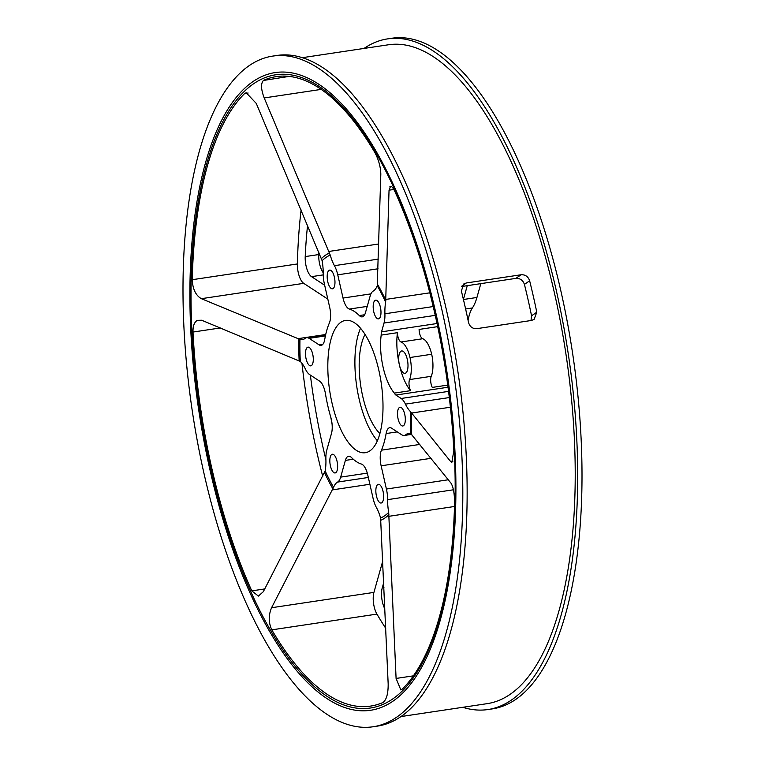 <?xml version="1.0" encoding="UTF-8"?>
<svg xmlns="http://www.w3.org/2000/svg" width="765" height="765" viewBox="0 0 765 765"><rect width="100%" height="100%" fill="white"/><g stroke="black" fill="none" stroke-linecap="round" stroke-linejoin="round"><path stroke-width="1.15" d="M340.817 322.323A66.89 26.058 -98.5 0 0 330.7 396.672A66.89 26.058 -98.5 0 0 365.326 452.708A66.89 26.058 -98.5 0 0 370.002 450.795A66.89 26.058 -98.5 0 0 380.119 376.447A66.89 26.058 -98.5 0 0 345.493 320.411A66.89 26.058 -98.5 0 0 340.817 322.323M360.525 328.252A66.89 26.058 -98.5 0 0 377.384 440.803M399.359 407.544A9.457 3.682 -98.5 0 0 397.924 418.053A9.457 3.682 -98.5 0 0 402.82 425.981A9.457 3.682 -98.5 0 0 403.48 425.713A9.457 3.682 -98.5 0 0 404.915 415.194A9.457 3.682 -98.5 0 0 400.019 407.276A9.457 3.682 -98.5 0 0 399.359 407.544M377.68 484.589A9.457 3.682 -98.5 0 0 376.246 495.098A9.457 3.682 -98.5 0 0 381.142 503.026A9.457 3.682 -98.5 0 0 381.811 502.748A9.457 3.682 -98.5 0 0 383.236 492.239A9.457 3.682 -98.5 0 0 378.34 484.312A9.457 3.682 -98.5 0 0 377.68 484.589M331.666 454.515A9.457 3.682 -98.5 0 0 330.241 465.034A9.457 3.682 -98.5 0 0 335.137 472.952A9.457 3.682 -98.5 0 0 335.797 472.684A9.457 3.682 -98.5 0 0 337.231 462.175A9.457 3.682 -98.5 0 0 332.335 454.247A9.457 3.682 -98.5 0 0 331.666 454.515M307.339 347.406A9.457 3.682 -98.5 0 0 305.904 357.924A9.457 3.682 -98.5 0 0 310.8 365.842A9.457 3.682 -98.5 0 0 311.46 365.574A9.457 3.682 -98.5 0 0 312.895 355.065A9.457 3.682 -98.5 0 0 307.999 347.138A9.457 3.682 -98.5 0 0 307.339 347.406M329.007 270.37A9.457 3.682 -98.5 0 0 327.583 280.879A9.457 3.682 -98.5 0 0 332.479 288.807A9.457 3.682 -98.5 0 0 333.138 288.529A9.457 3.682 -98.5 0 0 334.573 278.02A9.457 3.682 -98.5 0 0 329.677 270.093A9.457 3.682 -98.5 0 0 329.007 270.37M375.022 300.435A9.457 3.682 -98.5 0 0 373.588 310.944A9.457 3.682 -98.5 0 0 378.484 318.871A9.457 3.682 -98.5 0 0 379.153 318.603A9.457 3.682 -98.5 0 0 380.578 308.085A9.457 3.682 -98.5 0 0 375.682 300.167A9.457 3.682 -98.5 0 0 375.022 300.435M321.147 89.4L264.202 97.939L330.222 255.07A29.739 11.59 -98.5 0 0 334.439 265.675A19.039 7.411 81.5 0 1 337.748 274.826L343.026 298.054L370.92 293.875M303.715 283.346L201.348 298.685L299.976 339.421A29.739 11.59 -98.5 0 0 302.366 339.679A29.739 11.59 -98.5 0 0 304.939 338.455A19.039 7.411 81.5 0 1 305.245 338.216A19.039 7.411 81.5 0 1 306.574 337.671A19.039 7.411 81.5 0 1 309.137 338.35L319.12 344.872A14.87 5.795 81.5 0 0 321.118 345.397A14.87 5.795 81.5 0 0 324.704 339.564A78.814 30.705 81.5 0 1 329.38 322.935A14.87 5.795 81.5 0 0 329.686 307.32L324.408 284.083A19.039 7.411 81.5 0 1 323.222 273.468A29.739 11.59 -98.5 0 0 322.122 260.693L256.285 103.438L246.196 92.747L244.628 93.55A318.24 123.968 -98.5 0 0 192.244 279.703L297.384 263.954A14.87 5.795 -98.5 0 0 303.715 283.346L327.812 299.096M201.348 298.685C195.725 295.395 192.684 289.074 192.244 279.703M251.8 590.867L258.388 596.088L263.332 591.689L325.163 470.905A29.739 11.59 -98.5 0 0 325.9 459.335A19.039 7.411 81.5 0 1 326.798 450.088L331.503 433.373A14.87 5.795 81.5 0 0 330.738 417.059A78.814 30.705 81.5 0 1 325.488 393.946A14.87 5.795 81.5 0 0 319.646 381.161L309.662 374.64A19.039 7.411 81.5 0 1 305.378 368.988A29.739 11.59 -98.5 0 0 300.291 361.453L201.664 320.229L197.303 320.325C194.291 322.17 192.857 326.081 193 332.048A318.24 123.968 -98.5 0 0 251.8 590.867L264.757 588.926M353.267 459.22L345.369 460.406L340.664 477.121A19.039 7.411 81.5 0 1 337.566 482.084A29.739 11.59 -98.5 0 0 337.069 482.39A29.739 11.59 -98.5 0 0 333.578 487.324L271.565 607.735L373.932 592.397A14.87 5.795 -98.5 0 0 376.935 614.104A318.24 123.968 -98.5 0 0 385.742 628.285M376.935 614.104L271.805 629.853C268.486 622.691 268.4 615.318 271.565 607.735M271.805 629.853A318.24 123.968 -98.5 0 0 370.585 706.085A318.24 123.968 -98.5 0 0 382.978 702.509C386.507 699.812 388.238 693.626 388.171 683.939L380.597 518.048A29.739 11.59 -98.5 0 0 376.38 507.444A19.039 7.411 81.5 0 1 373.071 498.302L367.793 475.065A14.87 5.795 81.5 0 0 361.443 464.059A78.814 30.705 81.5 0 1 351.518 457.566A14.87 5.795 81.5 0 0 348.582 456.256A14.87 5.795 81.5 0 0 347.54 456.686A14.87 5.795 81.5 0 0 345.369 460.406M529.638 280.774A333.11 129.763 81.5 0 1 536.781 312.197L534.104 319.416L531.474 320.459L476.748 328.663C472.56 328.845 469.815 326.76 468.515 322.428A333.11 129.763 -98.5 0 0 461.372 291.006L463.762 283.978L466.363 282.954L521.089 274.759C525.316 274.549 528.166 276.557 529.638 280.774L524.427 284.398C522.954 280.191 520.104 278.183 515.868 278.384L521.089 274.759M400.965 716.566L487.133 703.657A333.11 129.763 -98.5 0 0 510.446 694.123A333.11 129.763 -98.5 0 0 560.841 323.872A333.11 129.763 -98.5 0 0 388.391 44.781L302.223 57.7M364.035 48.434A339.067 132.077 81.5 0 1 387.511 38.9L391.843 38.25A339.067 132.077 81.5 0 1 567.372 322.333A339.067 132.077 81.5 0 1 516.079 699.181A339.067 132.077 81.5 0 1 492.354 708.887L488.013 709.538A339.067 132.077 81.5 0 1 462.777 707.3M387.511 38.9A339.067 132.077 81.5 0 1 563.04 322.973A339.067 132.077 81.5 0 1 511.747 699.832A339.067 132.077 81.5 0 1 488.013 709.538M373.157 726.75L377.489 726.1A339.067 132.077 -98.5 0 0 401.214 716.394A339.067 132.077 -98.5 0 0 452.507 339.545A339.067 132.077 -98.5 0 0 276.987 55.463L272.646 56.113A339.067 132.077 81.5 0 1 448.175 340.195A339.067 132.077 81.5 0 1 396.882 717.044A339.067 132.077 81.5 0 1 373.157 726.75A339.067 132.077 81.5 0 1 197.628 442.667A339.067 132.077 81.5 0 1 248.921 65.819A339.067 132.077 81.5 0 1 272.646 56.113M397.264 431.89L386.115 433.554A14.87 5.795 81.5 0 1 388.658 428.142A14.87 5.795 81.5 0 1 389.701 427.721A14.87 5.795 81.5 0 1 391.699 428.247L401.682 434.769A19.039 7.411 81.5 0 0 404.245 435.457L411.761 434.329M431.058 458.321L381.133 465.809L386.411 489.045A19.039 7.411 81.5 0 1 387.597 499.65A29.739 11.59 -98.5 0 0 388.697 512.426L396.088 678.44L400.831 689.934L402.218 689.16A318.24 123.968 -98.5 0 0 454.592 502.997C454.515 493.588 453.32 486.98 451.025 483.193L410.843 433.698A29.739 11.59 -98.5 0 0 408.453 433.449A29.739 11.59 -98.5 0 0 406.368 434.3A29.739 11.59 -98.5 0 0 405.88 434.673A19.039 7.411 81.5 0 1 404.245 435.457M393.841 189.471L389.041 190.189L390.523 186.306M389.901 186.67C391.164 185.541 392.875 187.262 395.036 191.843A318.24 123.968 -98.5 0 1 453.836 450.652L451.857 462.309L450.719 461.649L452.832 461.324M264.202 97.939C260.97 89.362 260.702 83.528 263.409 80.459L289.151 76.404M367.229 306.392L349.376 309.06A78.814 30.705 81.5 0 1 359.301 315.553A14.87 5.795 81.5 0 0 362.237 316.863A14.87 5.795 81.5 0 0 365.45 312.713L370.155 295.998A19.039 7.411 81.5 0 1 372.938 291.236A19.039 7.411 81.5 0 1 373.253 291.044A29.739 11.59 -98.5 0 0 377.241 285.794L380.817 174.143C380.635 167.057 378.713 159.962 375.041 152.847A318.24 123.968 -98.5 0 0 276.251 76.624A318.24 123.968 -98.5 0 0 263.868 80.201M381.18 335.118L397.437 332.679A41.042 15.989 -98.5 0 0 399.387 364.886A11.303 4.399 81.5 0 1 400.879 351.288A11.303 4.399 81.5 0 1 401.673 350.963A11.303 4.399 81.5 0 1 407.516 360.43A11.303 4.399 81.5 0 1 405.813 372.995A11.303 4.399 81.5 0 1 405.02 373.32A11.303 4.399 81.5 0 1 399.387 364.886A41.042 15.989 -98.5 0 0 410.604 390.657L394.358 393.095A41.042 15.989 81.5 0 1 381.18 335.118A7.44 2.897 81.5 0 1 381.544 331.838L384.02 323.031L435.247 315.362M365.029 334.41A56.514 22.013 -98.5 0 0 360.726 385.761A56.514 22.013 -98.5 0 0 379.899 433.592M463.408 299.402L467.272 285.661M301.104 209.916A318.24 123.968 -98.5 0 0 297.384 263.954M349.376 309.06A14.87 5.795 81.5 0 1 343.026 298.054M448.032 387.233L395.897 395.046L401.156 398.479A19.039 7.411 81.5 0 1 405.44 404.13A29.739 11.59 -98.5 0 0 410.528 411.666L450.719 461.649M531.015 320.525L531.56 315.811L536.781 312.197M461.697 286.502L515.868 278.384M524.427 284.398A318.24 123.968 81.5 0 1 531.56 315.811M389.041 190.189L385.656 302.213A29.739 11.59 -98.5 0 0 384.919 313.784A19.039 7.411 81.5 0 1 384.02 323.031M437.695 326.645L419.105 329.428A7.44 2.897 81.5 0 0 422.71 338.732A21.41 8.339 81.5 0 1 431.69 354.262A21.41 8.339 81.5 0 1 431.25 376.323L409.581 379.574A7.44 2.897 -98.5 0 0 410.604 390.657M397.437 332.679A7.44 2.897 -98.5 0 0 401.042 341.984L422.71 338.732M431.25 376.323A7.44 2.897 81.5 0 0 432.282 387.415L447.745 385.091M395.897 395.046A7.44 2.897 81.5 0 1 394.358 393.095M386.115 433.554A78.814 30.705 81.5 0 1 381.439 450.183L419.889 444.417M381.133 465.809A14.87 5.795 81.5 0 1 381.439 450.183M382.787 560.927L373.932 592.397M301.955 363.308A318.24 123.968 -98.5 0 0 322.734 476.337M468.113 320.487A41.042 15.989 81.5 0 1 472.388 307.97L465.617 308.983M463.427 299.498L476.93 297.47L480.822 283.633M476.93 297.47A59.488 23.17 81.5 0 1 472.388 307.97M332.058 423.925A300.396 117.016 81.5 0 1 330.776 417.174M323.222 272.77A14.87 5.795 81.5 0 1 318.756 254.554A300.396 117.016 81.5 0 1 318.871 252.173M325.919 459.746A300.396 117.016 81.5 0 1 310.37 375.099M384.891 608.978A14.87 5.795 81.5 0 1 382.242 587.903L383.734 582.586M324.666 285.24L311.527 276.653A14.87 5.795 81.5 0 1 305.216 256.581A300.396 117.016 81.5 0 1 307.568 225.283M409.581 379.574A21.41 8.339 -98.5 0 0 410.011 357.513A21.41 8.339 -98.5 0 0 401.042 341.984M431.69 354.262L410.011 357.513M392.933 698.808A320.105 124.695 -98.5 0 0 435.256 313.564A320.105 124.695 -98.5 0 0 253.253 83.997A320.105 124.695 -98.5 0 0 210.939 469.241A320.105 124.695 -98.5 0 0 392.933 698.808M252.565 81.865A322.352 125.565 81.5 0 1 435.849 313.048A322.352 125.565 81.5 0 1 393.229 700.998A322.352 125.565 81.5 0 1 209.954 469.815A322.352 125.565 81.5 0 1 252.565 81.865M330.222 255.07A134.487 52.393 -98.5 0 0 326.062 257.403A134.487 52.393 -98.5 0 0 322.122 260.693M321.51 258.484A136.734 53.263 81.5 0 1 325.383 255.271A136.734 53.263 81.5 0 1 329.457 252.966M299.153 360.669A136.734 53.263 81.5 0 1 298.847 339.038M332.861 488.768A136.734 53.263 81.5 0 1 324.599 472.655M388.916 514.692A136.734 53.263 81.5 0 1 385.053 517.905A136.734 53.263 81.5 0 1 380.97 520.21M337.566 482.084L368.338 477.465M248.118 93.024L244.628 93.55M297.891 338.685L325.708 334.515M309.137 338.35L325.402 335.911M319.12 344.872L322.878 344.307M328.807 251.465L378.78 243.978M334.439 265.675L378.331 259.106M337.748 274.826L378.044 268.783M359.301 315.553L364.666 314.75M401.156 398.479L448.567 391.374M385.847 299.411L429.806 292.823M384.919 313.784L433.2 306.555M437.035 323.519L381.544 331.838M405.44 404.13L449.323 397.561M411.656 413.033L450.413 407.219M405.88 434.673L411.226 433.87M386.411 489.045L448.28 479.77M387.597 499.65L453.416 489.791M388.974 516.298L454.506 506.487M396.088 678.44L413.387 675.849M340.664 477.121L367.296 473.124M332.249 489.906L369.887 484.264M220.31 327.955L193 332.048M385.656 302.213A134.487 52.393 -98.5 0 0 377.241 285.794M299.976 339.421A134.487 52.393 -98.5 0 0 300.291 361.453M325.163 470.905A134.487 52.393 -98.5 0 0 333.578 487.324M380.597 518.048A134.487 52.393 -98.5 0 0 388.697 512.426M410.843 433.698A134.487 52.393 -98.5 0 0 410.528 411.666M411.274 412.507A136.734 53.263 81.5 0 1 411.589 434.138M377.566 284.408A136.734 53.263 81.5 0 1 385.828 300.521M466.363 282.954L461.926 286.043M382.242 587.903L383.954 587.644M305.216 256.581L318.756 254.554M311.527 276.653L323.232 274.893M306.574 337.671L325.641 334.812"/></g></svg>
